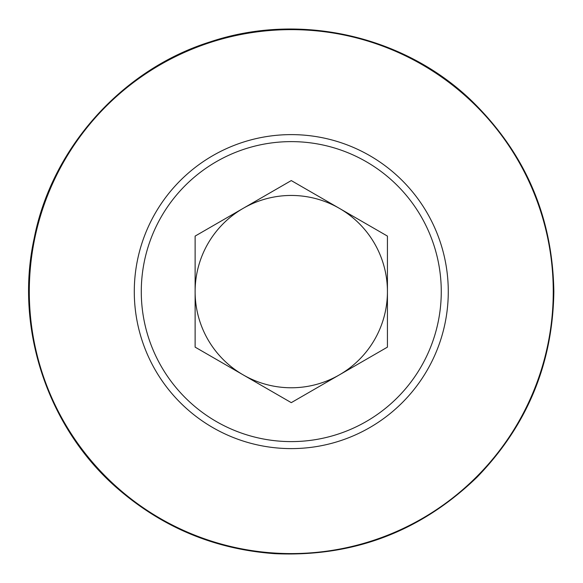 <?xml version="1.0" encoding="UTF-8"?>
<svg xmlns="http://www.w3.org/2000/svg" width="583" height="583" viewBox="0 0 583 583"><rect width="100%" height="100%" fill="white"/><g stroke="black" fill="none" stroke-linecap="round" stroke-linejoin="round"><path stroke-width="0.87" d="M387.433 347.133L387.433 236.093L291.274 180.577L195.123 236.093L195.123 347.133L291.274 402.649L387.433 347.133M243.198 374.891A96.159 96.159 0 0 1 243.198 208.335A96.159 96.159 0 0 1 387.433 291.609A96.159 96.159 0 0 1 243.198 374.891M553.252 291.609A261.978 261.978 0 0 0 160.289 64.735A261.978 261.978 0 0 0 160.289 518.491A261.978 261.978 0 0 0 553.252 291.609M448.276 291.609A156.995 156.995 0 0 1 212.78 427.572A156.995 156.995 0 0 1 212.78 155.654A156.995 156.995 0 0 1 448.276 291.609M441.265 291.609A149.991 149.991 0 0 0 216.278 161.717A149.991 149.991 0 0 0 216.278 421.509A149.991 149.991 0 0 0 441.265 291.609M553.85 291.609C552.611 216.395 525.006 152.593 471.02 100.203C403.166 35.25 299.188 12.01 210.135 41.889C122.16 69.443 51.792 147.936 34.164 238.367C14.429 328.36 47.835 428.345 117.635 488.569C162.803 527.688 215.193 549.383 274.79 553.668C353.116 557.159 420.496 531.696 476.945 477.28C527.156 425.568 552.793 363.683 553.85 291.609"/></g></svg>
